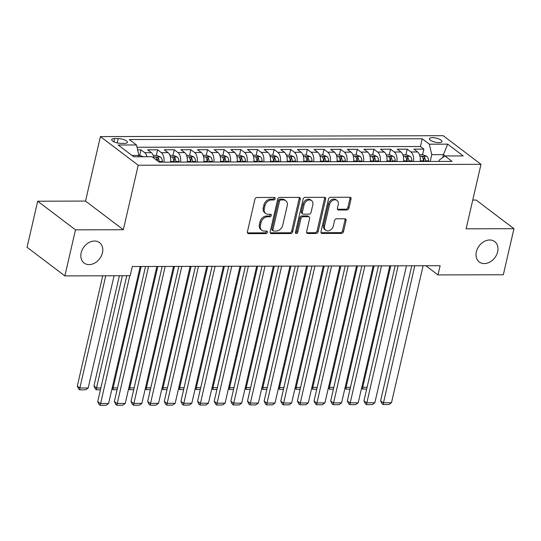 <?xml version="1.0" encoding="UTF-8"?>
<svg xmlns="http://www.w3.org/2000/svg" width="541" height="541" viewBox="0 0 541 541"><rect width="100%" height="100%" fill="white"/><g stroke="black" fill="none" stroke-linecap="round" stroke-linejoin="round"><path stroke-width="0.81" d="M275.173 198.703A1.373 1.055 127.1 0 0 274.321 197.438L256.968 197.485A1.961 1.508 127.1 0 0 254.912 199.298L247.399 231.852A1.961 1.508 127.1 0 0 247.846 233.408A1.961 1.508 127.1 0 0 248.617 233.658L265.969 233.611A1.373 1.055 127.1 0 0 266.551 231.075L264.306 231.081A6.276 4.815 127.1 0 1 261.851 230.297A6.276 4.815 127.1 0 1 260.417 225.313L261.046 222.594A6.276 4.815 127.1 0 1 267.606 216.799L269.851 216.792A1.373 1.055 127.1 0 0 270.439 214.256L268.194 214.263A6.276 4.815 127.1 0 1 265.739 213.479A6.276 4.815 127.1 0 1 264.299 208.495L264.928 205.776A6.276 4.815 127.1 0 1 271.487 199.981L273.732 199.974A1.373 1.055 127.1 0 0 275.173 198.703M265.739 213.479L264.711 212.708A6.276 4.815 127.1 0 1 263.278 207.717L263.907 205.005A6.276 4.815 127.1 0 1 270.466 199.203L272.711 199.196A1.373 1.055 127.1 0 0 274.172 197.438M247.453 232.873A1.961 1.508 127.1 0 0 247.595 232.88L264.948 232.833A1.373 1.055 127.1 0 0 266.409 231.081M261.851 230.297L260.83 229.526A6.276 4.815 127.1 0 1 259.396 224.535L260.025 221.824A6.276 4.815 127.1 0 1 266.585 216.021L268.83 216.015A1.373 1.055 127.1 0 0 270.29 214.256M476.351 251.808A12.788 9.812 127.1 0 0 479.279 261.979A12.788 9.812 127.1 0 0 489.943 262A12.788 9.812 127.1 0 0 497.652 251.754A12.788 9.812 127.1 0 0 494.724 241.59A12.788 9.812 127.1 0 0 484.06 241.57A12.788 9.812 127.1 0 0 476.351 251.808M81.157 252.85A12.788 9.812 127.1 0 0 84.085 263.014A12.788 9.812 127.1 0 0 94.743 263.034A12.788 9.812 127.1 0 0 102.452 252.789A12.788 9.812 127.1 0 0 99.53 242.625A12.788 9.812 127.1 0 0 88.866 242.605A12.788 9.812 127.1 0 0 81.157 252.85M432.435 137.664A6.397 2.069 13 0 0 429.473 138.706A6.397 2.069 13 0 0 432.455 141.282A6.397 2.069 13 0 0 438.974 142.621A6.397 2.069 13 0 0 441.936 141.58A6.397 2.069 13 0 0 438.954 139.003A6.397 2.069 13 0 0 432.435 137.664M346.876 209.989A1.961 1.508 127.1 0 0 348.925 208.177L351.035 199.047A1.961 1.508 127.1 0 0 350.588 197.485A1.961 1.508 127.1 0 0 349.817 197.242L330.544 197.289A1.961 1.508 127.1 0 0 328.495 199.108L320.982 231.656A1.961 1.508 127.1 0 0 321.428 233.218A1.961 1.508 127.1 0 0 322.193 233.462L341.466 233.414A1.961 1.508 127.1 0 0 343.521 231.602L346.064 220.566A1.961 1.508 127.1 0 0 345.618 219.01A1.961 1.508 127.1 0 0 344.854 218.76L336.603 218.787A1.961 1.508 127.1 0 0 334.554 220.6L333.29 226.07A5.248 4.024 127.1 0 1 330.125 230.27A5.248 4.024 127.1 0 1 325.75 230.263A5.248 4.024 127.1 0 1 324.553 226.091L329.496 204.66A5.248 4.024 127.1 0 1 332.661 200.461A5.248 4.024 127.1 0 1 337.036 200.468A5.248 4.024 127.1 0 1 338.233 204.64L337.415 208.211A1.961 1.508 127.1 0 0 337.861 209.766A1.961 1.508 127.1 0 0 338.625 210.016L346.876 209.989L345.855 209.218A1.961 1.508 127.1 0 0 347.904 207.406L350.013 198.27A1.961 1.508 127.1 0 0 349.959 197.249M466.112 228.823L513.95 228.694L503.313 274.754L438.007 274.929L440.131 265.719L132.295 266.524L130.171 275.734L64.859 275.903L75.49 229.844L123.328 229.722L138.219 165.235L480.996 164.336L466.112 228.823M300.241 199.183A1.961 1.508 127.1 0 0 299.788 197.621A1.961 1.508 127.1 0 0 299.024 197.377L279.751 197.424A1.961 1.508 127.1 0 0 277.702 199.237L270.182 231.791A1.961 1.508 127.1 0 0 270.635 233.354A1.961 1.508 127.1 0 0 271.399 233.597L290.673 233.543A1.961 1.508 127.1 0 0 292.722 231.731L300.241 199.183L299.22 198.405A1.961 1.508 127.1 0 0 299.166 197.384M305.151 197.357L324.424 197.309A1.961 1.508 127.1 0 1 325.188 197.553A1.961 1.508 127.1 0 1 325.635 199.115L318.122 231.663A1.961 1.508 127.1 0 1 316.072 233.475L307.822 233.502A1.961 1.508 127.1 0 1 307.058 233.252A1.961 1.508 127.1 0 1 306.605 231.697L309.655 218.496A1.961 1.508 127.1 0 0 309.209 216.934A1.961 1.508 127.1 0 0 308.438 216.691L302.967 216.704A1.961 1.508 127.1 0 0 300.918 218.517L297.746 232.258A1.373 1.055 127.1 0 1 295.454 232.265L303.095 199.169A1.961 1.508 127.1 0 1 305.151 197.357M422.548 154.78L423.853 149.113L413.872 149.133L417.598 151.96L410.944 151.98A7.993 4.429 89.8 0 1 413.513 161.482M405.906 154.821L407.211 149.154L397.229 149.181L400.962 152.007L394.301 152.021A7.993 4.429 89.8 0 1 396.871 161.529M389.263 154.861L390.575 149.194L380.587 149.221L384.32 152.048L377.665 152.068A7.993 4.429 89.8 0 1 380.235 161.57M372.627 154.909L373.932 149.242L363.951 149.269L367.677 152.095L361.023 152.109A7.993 4.429 89.8 0 1 363.593 161.617M355.985 154.949L357.297 149.282L347.308 149.309L351.041 152.136L344.387 152.156A7.993 4.429 89.8 0 1 346.95 161.658M339.349 154.996L340.654 149.33L330.673 149.357L334.399 152.177L327.745 152.197A7.993 4.429 89.8 0 1 330.314 161.698M322.707 155.037L324.012 149.37L314.03 149.397L317.763 152.224L311.102 152.237A7.993 4.429 89.8 0 1 313.672 161.745M306.064 155.084L307.376 149.417L297.388 149.444L301.121 152.264L294.466 152.285A7.993 4.429 89.8 0 1 297.036 161.786M289.428 155.125L290.733 149.458L280.752 149.485L284.478 152.312L277.824 152.325A7.993 4.429 89.8 0 1 280.394 161.833M272.786 155.172L274.098 149.505L264.109 149.526L267.842 152.352L261.188 152.373A7.993 4.429 89.8 0 1 263.751 161.874M256.15 155.213L257.455 149.546L247.474 149.573L251.2 152.4L244.546 152.413A7.993 4.429 89.8 0 1 247.115 161.921M239.507 155.253L240.813 149.587L230.831 149.614L234.564 152.44L227.903 152.461A7.993 4.429 89.8 0 1 230.473 161.962M222.865 155.301L224.177 149.634L214.189 149.661L217.922 152.488L211.267 152.501A7.993 4.429 89.8 0 1 213.837 162.009M206.229 155.341L207.534 149.674L197.553 149.701L201.279 152.528L194.625 152.548A7.993 4.429 89.8 0 1 197.195 162.05M189.587 155.389L190.899 149.722L180.91 149.749L184.643 152.576L177.989 152.589A7.993 4.429 89.8 0 1 180.552 162.09M172.951 155.429L174.256 149.762L164.275 149.789L168.001 152.616L161.346 152.636A7.993 4.429 89.8 0 1 163.916 162.138M156.308 155.477L157.614 149.81L147.632 149.837L151.365 152.657A7.993 4.429 89.8 0 1 153.969 158.188M120.886 143.372L124.545 143.365A6.194 2.002 13 0 0 127.412 142.357A6.194 2.002 13 0 0 124.525 139.862A6.194 2.002 13 0 0 118.209 138.564L114.55 138.577A6.194 2.002 13 0 0 111.683 139.578A6.194 2.002 13 0 0 114.564 142.08A6.194 2.002 13 0 0 120.886 143.372M138.219 165.235L100.41 136.596L443.194 135.696L480.996 164.336M423.853 149.113L420.431 146.516L422.217 138.78L129.353 139.544L136.508 144.968L138.895 155.429L138.584 156.768M422.217 138.78L429.371 144.197L447.671 144.149L463.204 155.916L444.898 155.964L452.053 161.38L159.196 162.151L159.169 161.509A5.295 2.935 -90.2 0 0 158.134 157.837C156.755 156.937 156.085 156.937 156.139 157.837A5.295 2.935 89.8 0 1 157.086 160.555M136.508 144.968L118.202 145.015L133.735 156.782L152.041 156.728L159.196 162.151M139.666 155.517L140.978 149.85L144.704 152.677A7.993 4.429 89.8 0 1 147.03 156.741M157.614 149.81L161.346 152.636M174.256 149.762L177.989 152.589M190.899 149.722L194.625 152.548M207.534 149.674L211.267 152.501M224.177 149.634L227.903 152.461M240.813 149.587L244.546 152.413M257.455 149.546L261.188 152.373M274.098 149.505L277.824 152.325M290.733 149.458L294.466 152.285M307.376 149.417L311.102 152.237M324.012 149.37L327.745 152.197M340.654 149.33L344.387 152.156M357.297 149.282L361.023 152.109M373.932 149.242L377.665 152.068M390.575 149.194L394.301 152.021M407.211 149.154L410.944 151.98M420.431 146.516L137.029 147.26M140.978 149.85L137.624 149.857M442.727 157.566L443.404 154.631L431.752 154.665L430.19 161.441M138.895 155.429L131.984 155.45M123.328 229.722L85.525 201.076L37.687 201.205L75.49 229.844M37.687 201.205L27.05 247.264L64.859 275.903M513.95 228.694L476.141 200.055L472.753 200.062M85.525 201.076L100.41 136.596M425.895 265.753L438.007 274.929M445.155 155.964L443.404 154.631L447.671 144.149M438.839 161.414L439.109 160.237L444.898 155.964M170.571 162.117A7.993 4.429 -90.2 0 0 168.001 152.616M187.213 162.077A7.993 4.429 -90.2 0 0 184.643 152.576M203.849 162.03A7.993 4.429 -90.2 0 0 201.279 152.528M220.491 161.989A7.993 4.429 -90.2 0 0 217.922 152.488M237.127 161.948A7.993 4.429 -90.2 0 0 234.564 152.44M253.77 161.901A7.993 4.429 -90.2 0 0 251.2 152.4M270.412 161.86A7.993 4.429 -90.2 0 0 267.842 152.352M287.048 161.813A7.993 4.429 -90.2 0 0 284.478 152.312M303.69 161.773A7.993 4.429 -90.2 0 0 301.121 152.264M320.326 161.725A7.993 4.429 -90.2 0 0 317.763 152.224M336.969 161.685A7.993 4.429 -90.2 0 0 334.399 152.177M353.611 161.637A7.993 4.429 -90.2 0 0 351.041 152.136M370.247 161.597A7.993 4.429 -90.2 0 0 367.677 152.095M386.889 161.549A7.993 4.429 -90.2 0 0 384.32 152.048M403.525 161.509A7.993 4.429 -90.2 0 0 400.962 152.007M420.168 161.468A7.993 4.429 -90.2 0 0 417.598 151.96M431.752 154.665L429.371 144.197M270.236 232.813A1.961 1.508 127.1 0 0 270.378 232.819L289.651 232.772A1.961 1.508 127.1 0 0 291.7 230.96L299.22 198.405M280.962 199.954A1.373 1.055 127.1 0 0 279.528 201.225L272.928 229.797A1.373 1.055 127.1 0 0 273.78 231.061L276.147 231.054A6.276 4.815 127.1 0 0 282.713 225.252L287.224 205.722A6.276 4.815 127.1 0 0 285.783 200.731A6.276 4.815 127.1 0 0 283.328 199.947L280.962 199.954L279.94 199.176A1.373 1.055 127.1 0 0 278.507 200.447L279.528 201.225M273.246 230.885L272.224 230.114A1.373 1.055 127.1 0 1 271.907 229.019L278.507 200.447M285.783 200.731L284.762 199.954A6.276 4.815 127.1 0 0 282.307 199.176L283.328 199.947M279.94 199.176L282.307 199.176M306.659 232.718A1.961 1.508 127.1 0 0 306.801 232.725L315.051 232.704A1.961 1.508 127.1 0 0 317.1 230.892L324.614 198.337A1.961 1.508 127.1 0 0 324.566 197.316M309.209 216.934L308.187 216.163A1.961 1.508 127.1 0 0 307.416 215.913L301.946 215.927A1.961 1.508 127.1 0 0 299.897 217.746L296.725 231.487L297.746 232.258M295.433 232.745A1.373 1.055 127.1 0 0 296.725 231.487M312.82 204.796A5.248 4.024 127.1 0 0 311.616 200.623A5.248 4.024 127.1 0 0 307.241 200.616A5.248 4.024 127.1 0 0 304.083 204.816L302.338 212.37A1.961 1.508 127.1 0 0 302.784 213.925A1.961 1.508 127.1 0 0 303.555 214.175L309.026 214.155A1.961 1.508 127.1 0 0 311.075 212.343L312.82 204.796M311.616 200.623L310.595 199.852A5.248 4.024 127.1 0 0 306.22 199.839A5.248 4.024 127.1 0 0 303.055 204.045L304.083 204.816M302.784 213.925L301.763 213.154A1.961 1.508 127.1 0 1 301.317 211.592L303.055 204.045M337.462 209.232A1.961 1.508 127.1 0 0 337.604 209.239L345.855 209.218M337.036 200.468L336.015 199.69A5.248 4.024 127.1 0 0 331.64 199.683A5.248 4.024 127.1 0 0 328.475 203.889L329.496 204.66M325.75 230.263L324.728 229.485A5.248 4.024 127.1 0 1 323.532 225.32L328.475 203.889M321.029 232.684A1.961 1.508 127.1 0 0 321.171 232.691L340.445 232.637A1.961 1.508 127.1 0 0 342.5 230.824L345.043 219.795A1.961 1.508 127.1 0 0 344.996 218.767M102.749 275.809L77.295 386.078L79.845 388.012L105.752 275.802M114.077 275.775L88.169 387.992L85.6 389.811L79.777 389.824L78.756 389.053L77.295 386.078M143.209 156.755L140.234 155.517L138.875 155.517M79.777 389.824L79.845 388.012L88.169 387.992M140.227 266.503L108.606 403.471L100.281 403.491L97.732 401.557L99.192 404.533L100.213 405.304L129.779 275.734M126.777 275.741L97.732 401.557M108.606 403.471L106.036 405.29L100.213 405.304M119.392 275.761L93.931 386.037L96.487 387.971L122.394 275.754M153.292 155.483L156.876 155.477L160.582 157.018A5.295 2.935 89.8 0 1 162.327 161.502L162.354 162.144M156.004 157.411L156.139 157.837M158.134 157.837L157.526 160.488A2.698 1.495 89.8 0 1 157.654 160.981M100.45 389.77L96.413 389.784L96.487 387.971L100.869 387.958M96.413 389.784L95.392 389.006L93.931 386.037M112.332 387.322L113.13 387.924L141.16 266.497M175.832 162.104L175.811 161.468A5.295 2.935 -90.2 0 0 174.777 157.789C173.391 156.897 172.728 156.897 172.775 157.796A5.295 2.935 89.8 0 1 173.81 161.468L170.652 161.482L170.672 162.117M169.935 155.436L173.512 155.429L177.225 156.971A5.295 2.935 89.8 0 1 178.97 161.455L178.997 162.097M173.81 161.468L173.837 162.111M174.777 157.789L174.161 160.44A2.698 1.495 89.8 0 1 174.371 161.644L174.391 162.111M172.647 157.363L172.775 157.796M117.093 389.73L113.055 389.736L113.13 387.924L117.512 387.917M113.055 389.736L111.98 388.851M128.974 387.282L129.766 387.883L157.803 266.456M187.287 161.455L187.314 162.077M186.571 155.395L190.155 155.389L193.861 156.931A5.295 2.935 89.8 0 1 195.612 161.414L195.632 162.057M192.474 162.063L192.447 161.421A5.295 2.935 -90.2 0 0 191.413 157.749C190.033 156.849 189.364 156.849 189.418 157.749A5.295 2.935 89.8 0 1 190.452 161.428L190.479 162.07M191.413 157.749L190.804 160.4A2.698 1.495 89.8 0 1 191.014 161.597L191.034 162.063M189.282 157.323L189.418 157.749M133.728 389.682L129.698 389.696L129.766 387.883L134.148 387.87M129.698 389.696L128.616 388.81M145.61 387.234L146.408 387.836L174.439 266.415M203.93 161.407L203.957 162.03M203.213 155.355L206.797 155.341L210.503 156.89A5.295 2.935 89.8 0 1 212.248 161.367L212.275 162.009M209.11 162.016L209.09 161.38A5.295 2.935 -90.2 0 0 208.055 157.702C206.669 156.809 206.006 156.809 206.06 157.708A5.295 2.935 89.8 0 1 207.088 161.38L207.115 162.023M208.055 157.702L207.44 160.352A2.698 1.495 89.8 0 1 207.656 161.556L207.67 162.023M205.925 157.275L206.06 157.708M150.371 389.642L146.334 389.648L146.408 387.836L150.79 387.829M146.334 389.648L145.258 388.763M156.863 266.456L125.242 403.43L116.924 403.451L114.367 401.517L115.828 404.485L116.849 405.263L148.545 266.483M145.543 266.49L114.367 401.517M125.242 403.43L122.679 405.25L116.849 405.263M173.505 266.415L141.884 403.383L133.566 403.41L131.01 401.469L132.471 404.445L133.492 405.216L165.188 266.436M162.185 266.442L131.01 401.469M141.884 403.383L139.314 405.202L133.492 405.216M190.148 266.368L158.52 403.343L150.202 403.363L147.646 401.429L149.113 404.404L150.134 405.175L181.823 266.395M178.821 266.402L147.646 401.429M158.52 403.343L155.957 405.162L150.134 405.175M206.784 266.328L175.162 403.295L166.844 403.322L164.288 401.388L165.749 404.357L166.77 405.135L198.466 266.348M195.463 266.355L164.288 401.388M175.162 403.295L172.593 405.114L166.77 405.135M162.253 387.194L163.044 387.796L191.081 266.368M225.753 161.975L225.725 161.333A5.295 2.935 -90.2 0 0 224.691 157.661C223.311 156.762 222.649 156.762 222.696 157.668A5.295 2.935 89.8 0 1 223.731 161.34L220.572 161.346L220.593 161.989M219.856 155.308L223.433 155.301L227.139 156.843A5.295 2.935 89.8 0 1 228.89 161.326L228.917 161.969M223.731 161.34L223.758 161.982M224.691 157.661L224.082 160.312A2.698 1.495 89.8 0 1 224.292 161.509L224.312 161.982M222.561 157.235L222.696 157.668M167.013 389.594L162.976 389.608L163.044 387.796L167.426 387.782M162.976 389.608L161.901 388.722M223.426 266.287L191.805 403.255L183.48 403.275L180.931 401.341L182.391 404.316L183.413 405.087L215.102 266.307M212.099 266.314L180.931 401.341M191.805 403.255L189.235 405.074L183.413 405.087M178.888 387.146L179.686 387.748L207.717 266.328M242.395 161.935L242.368 161.292A5.295 2.935 -90.2 0 0 241.333 157.614C239.954 156.721 239.284 156.721 239.338 157.62A5.295 2.935 89.8 0 1 240.373 161.299L237.208 161.306L237.235 161.948M236.491 155.267L240.076 155.253L243.781 156.802A5.295 2.935 89.8 0 1 245.526 161.286L245.553 161.921M240.373 161.299L240.393 161.935M241.333 157.614L240.725 160.264A2.698 1.495 89.8 0 1 240.934 161.468L240.948 161.935M239.203 157.194L239.338 157.62M183.649 389.554L179.612 389.561L179.686 387.748L184.068 387.741M179.612 389.561L178.537 388.675M240.062 266.24L208.441 403.214L200.123 403.234L197.566 401.3L199.027 404.269L200.048 405.047L231.744 266.26M228.742 266.273L197.566 401.3M208.441 403.214L205.878 405.026L200.048 405.047M195.531 387.106L196.329 387.708L224.359 266.28M253.851 161.279L253.871 161.901M253.134 155.22L256.711 155.213L260.424 156.755A5.295 2.935 89.8 0 1 262.169 161.238L262.196 161.881M259.031 161.887L259.011 161.245A5.295 2.935 -90.2 0 0 257.976 157.573C256.59 156.674 255.927 156.68 255.974 157.58A5.295 2.935 89.8 0 1 257.009 161.252L257.036 161.894M257.976 157.573L257.36 160.224A2.698 1.495 89.8 0 1 257.57 161.421L257.59 161.894M255.846 157.147L255.974 157.58M200.292 389.506L196.255 389.52L196.329 387.708L200.711 387.694M196.255 389.52L195.179 388.634M256.704 266.199L225.083 403.167L216.765 403.187L214.209 401.253L215.67 404.228L216.691 404.999L248.387 266.219M245.384 266.226L214.209 401.253M225.083 403.167L222.513 404.986L216.691 404.999M212.173 387.058L212.965 387.667L241.002 266.24M275.673 161.847L275.646 161.204A5.295 2.935 -90.2 0 0 274.612 157.526C273.232 156.633 272.563 156.633 272.617 157.532A5.295 2.935 89.8 0 1 273.651 161.211L270.493 161.218L270.514 161.86M269.77 155.179L273.354 155.166L277.06 156.714A5.295 2.935 89.8 0 1 278.811 161.198L278.831 161.833M273.651 161.211L273.678 161.847M274.612 157.526L274.003 160.177A2.698 1.495 89.8 0 1 274.213 161.38L274.233 161.847M272.481 157.106L272.617 157.532M216.927 389.466L212.897 389.473L212.965 387.667L217.347 387.654M212.897 389.473L211.815 388.587M273.347 266.152L241.719 403.126L233.401 403.146L230.845 401.212L232.312 404.181L233.333 404.959L265.022 266.172M262.02 266.186L230.845 401.212M241.719 403.126L239.156 404.938L233.333 404.959M228.809 387.018L229.607 387.62L257.638 266.192M292.309 161.8L292.289 161.157A5.295 2.935 -90.2 0 0 291.254 157.485C289.868 156.586 289.205 156.592 289.259 157.492A5.295 2.935 89.8 0 1 290.287 161.164L287.129 161.171L287.156 161.813M286.412 155.132L289.996 155.125L293.702 156.667A5.295 2.935 89.8 0 1 295.447 161.15L295.474 161.793M290.287 161.164L290.314 161.806M291.254 157.485L290.639 160.136A2.698 1.495 89.8 0 1 290.855 161.34L290.869 161.806M289.124 157.059L289.259 157.492M233.57 389.419L229.533 389.432L229.607 387.62L233.989 387.606M229.533 389.432L228.458 388.546M245.452 386.977L246.243 387.579L274.28 266.152M303.772 161.144L303.792 161.773M303.055 155.091L306.632 155.078L310.338 156.626A5.295 2.935 89.8 0 1 312.089 161.11L312.116 161.745M308.952 161.759L308.925 161.117A5.295 2.935 -90.2 0 0 307.897 157.438C306.51 156.545 305.848 156.545 305.895 157.445A5.295 2.935 89.8 0 1 306.93 161.123L306.957 161.759M307.897 157.438L307.281 160.095A2.698 1.495 89.8 0 1 307.491 161.292L307.511 161.759M305.76 157.018L305.895 157.445M250.213 389.378L246.175 389.385L246.243 387.579L250.625 387.566M246.175 389.385L245.1 388.506M262.087 386.93L262.885 387.532L290.916 266.104M320.407 161.103L320.434 161.725M319.69 155.044L323.275 155.037L326.98 156.579A5.295 2.935 89.8 0 1 328.725 161.062L328.752 161.705M325.594 161.712L325.567 161.076A5.295 2.935 -90.2 0 0 324.532 157.397C323.153 156.498 322.483 156.505 322.537 157.404A5.295 2.935 89.8 0 1 323.572 161.076L323.592 161.718M324.532 157.397L323.924 160.048A2.698 1.495 89.8 0 1 324.133 161.252L324.147 161.718M322.402 156.971L322.537 157.404M266.848 389.331L262.811 389.344L262.885 387.532L267.268 387.518M262.811 389.344L261.736 388.458M278.73 386.889L279.528 387.491L307.559 266.064M342.23 161.671L342.21 161.029A5.295 2.935 -90.2 0 0 341.175 157.357C339.789 156.457 339.126 156.457 339.173 157.357A5.295 2.935 89.8 0 1 340.208 161.035L337.05 161.042L337.07 161.685M336.333 155.003L339.91 154.996L343.623 156.538A5.295 2.935 89.8 0 1 345.368 161.022L345.395 161.664M340.208 161.035L340.235 161.678M341.175 157.357L340.56 160.008A2.698 1.495 89.8 0 1 340.769 161.204L340.789 161.671M339.045 156.931L339.173 157.357M283.491 389.29L279.454 389.304L279.528 387.491L283.91 387.478M279.454 389.304L278.378 388.418M295.372 386.842L296.164 387.444L324.201 266.016M358.872 161.624L358.845 160.988A5.295 2.935 -90.2 0 0 357.811 157.309C356.431 156.417 355.762 156.417 355.816 157.316A5.295 2.935 89.8 0 1 356.85 160.988L353.692 161.002L353.713 161.637M352.969 154.956L356.553 154.949L360.259 156.498A5.295 2.935 89.8 0 1 362.01 160.975L362.03 161.617M356.85 160.988L356.877 161.631M357.811 157.309L357.202 159.96A2.698 1.495 89.8 0 1 357.412 161.164L357.432 161.631M355.68 156.883L355.816 157.316M300.127 389.25L296.096 389.256L296.164 387.444L300.546 387.437M296.096 389.256L295.014 388.37M312.008 386.801L312.806 387.403L340.837 265.976M370.328 160.975L370.355 161.597M369.611 154.915L373.195 154.909L376.901 156.45A5.295 2.935 89.8 0 1 378.646 160.934L378.673 161.576M375.508 161.583L375.488 160.941A5.295 2.935 -90.2 0 0 374.453 157.269C373.067 156.369 372.404 156.369 372.458 157.269A5.295 2.935 89.8 0 1 373.486 160.947L373.513 161.59M374.453 157.269L373.838 159.92A2.698 1.495 89.8 0 1 374.054 161.117L374.068 161.583M372.323 156.843L372.458 157.269M316.769 389.202L312.732 389.216L312.806 387.403L317.188 387.39M312.732 389.216L311.657 388.33M328.651 386.754L329.442 387.356L357.479 265.935M392.151 161.536L392.124 160.9A5.295 2.935 -90.2 0 0 391.096 157.221C389.709 156.329 389.047 156.329 389.094 157.228A5.295 2.935 89.8 0 1 390.129 160.907L386.971 160.914L386.991 161.549M386.254 154.875L389.831 154.861L393.537 156.41A5.295 2.935 89.8 0 1 395.288 160.893L395.315 161.529M390.129 160.907L390.156 161.543M391.096 157.221L390.48 159.872A2.698 1.495 89.8 0 1 390.69 161.076L390.71 161.543M388.959 156.795L389.094 157.228M333.412 389.162L329.374 389.168L329.442 387.356L333.824 387.349M329.374 389.168L328.299 388.282M345.286 386.714L346.084 387.315L374.115 265.888M408.793 161.495L408.766 160.853A5.295 2.935 -90.2 0 0 407.731 157.181C406.352 156.281 405.682 156.281 405.736 157.188A5.295 2.935 89.8 0 1 406.771 160.86L403.613 160.866L403.633 161.509M402.889 154.827L406.474 154.821L410.179 156.363A5.295 2.935 89.8 0 1 411.924 160.846L411.951 161.489M406.771 160.86L406.791 161.502M407.731 157.181L407.123 159.832A2.698 1.495 89.8 0 1 407.332 161.029L407.346 161.502M405.601 156.755L405.736 157.188M350.047 389.114L346.01 389.128L346.084 387.315L350.467 387.302M346.01 389.128L344.935 388.242M361.929 386.666L362.727 387.268L390.758 265.847M420.249 160.839L420.276 161.468M419.532 154.787L423.109 154.773L426.822 156.322A5.295 2.935 89.8 0 1 428.567 160.805L428.594 161.441M425.429 161.455L425.409 160.812A5.295 2.935 -90.2 0 0 424.374 157.133C422.988 156.241 422.325 156.241 422.372 157.14A5.295 2.935 89.8 0 1 423.407 160.819L423.434 161.455M424.374 157.133L423.759 159.784A2.698 1.495 89.8 0 1 423.968 160.988L423.988 161.455M422.244 156.714L422.372 157.14M366.69 389.074L362.653 389.08L362.727 387.268L367.109 387.261M362.653 389.08L361.577 388.195M289.983 266.111L258.361 403.079L250.043 403.099L247.487 401.165L248.948 404.141L249.969 404.911L281.665 266.131M278.662 266.138L247.487 401.165M258.361 403.079L255.792 404.898L249.969 404.911M306.625 266.064L275.004 403.038L266.679 403.059L264.13 401.124L265.59 404.093L266.612 404.871L298.301 266.091M295.298 266.098L264.13 401.124M275.004 403.038L272.434 404.857L266.612 404.871M323.261 266.023L291.64 402.991L283.322 403.018L280.765 401.077L282.226 404.053L283.247 404.824L314.943 266.044M311.941 266.05L280.765 401.077M291.64 402.991L289.077 404.81L283.247 404.824M339.904 265.976L308.282 402.95L299.964 402.971L297.408 401.037L298.869 404.005L299.89 404.783L331.586 266.003M328.583 266.01L297.408 401.037M308.282 402.95L305.712 404.769L299.89 404.783M356.546 265.935L324.918 402.903L316.6 402.93L314.044 400.989L315.511 403.965L316.532 404.736L348.221 265.956M345.219 265.962L314.044 400.989M324.918 402.903L322.355 404.722L316.532 404.736M373.182 265.895L341.56 402.862L333.242 402.883L330.686 400.949L332.147 403.924L333.168 404.695L364.864 265.915M361.861 265.922L330.686 400.949M341.56 402.862L338.991 404.682L333.168 404.695M389.824 265.847L358.203 402.815L349.878 402.842L347.329 400.908L348.789 403.877L349.811 404.654L381.5 265.868M378.497 265.874L347.329 400.908M358.203 402.815L355.633 404.634L349.811 404.654M406.46 265.807L374.839 402.775L366.521 402.795L363.965 400.861L365.425 403.836L366.446 404.607L398.142 265.827M395.14 265.834L363.965 400.861M374.839 402.775L372.276 404.594L366.446 404.607M423.103 265.759L391.481 402.734L383.163 402.754L380.607 400.82L382.068 403.789L383.089 404.567L414.785 265.78M411.782 265.793L380.607 400.82M391.481 402.734L388.911 404.546L383.089 404.567M151.365 152.657L144.704 152.677M113.82 141.742L114.55 138.577M117.208 142.912L118.209 138.564M270.466 199.203L271.487 199.981M263.907 205.005L264.928 205.776M263.278 207.717L264.299 208.495M268.83 216.015L269.851 216.792M266.585 216.021L267.606 216.799M260.025 221.824L261.046 222.594M259.396 224.535L260.417 225.313M264.948 232.833L265.969 233.611M247.595 232.88L248.617 233.658M272.711 199.196L273.732 199.974M291.7 230.96L292.722 231.731M289.651 232.772L290.673 233.543M270.378 232.819L271.399 233.597M271.907 229.019L272.928 229.797M324.614 198.337L325.635 199.115M317.1 230.892L318.122 231.663M315.051 232.704L316.072 233.475M306.801 232.725L307.822 233.502M307.416 215.913L308.438 216.691M301.946 215.927L302.967 216.704M299.897 217.746L300.918 218.517M301.317 211.592L302.338 212.37M337.604 209.239L338.625 210.016M323.532 225.32L324.553 226.091M345.043 219.795L346.064 220.566M342.5 230.824L343.521 231.602M340.445 232.637L341.466 233.414M321.171 232.691L322.193 233.462M350.013 198.27L351.035 199.047M347.904 207.406L348.925 208.177M160.488 156.978L153.752 156.998M162.327 161.502L159.169 161.509M177.13 156.937L170.388 156.951M178.97 161.455L175.811 161.468M193.773 156.89L187.03 156.91M190.452 161.428L187.294 161.434M195.612 161.414L192.447 161.421M210.408 156.849L203.673 156.863M207.088 161.38L203.93 161.394M212.248 161.367L209.09 161.38M227.051 156.802L220.309 156.822M228.89 161.326L225.725 161.333M243.687 156.762L236.951 156.775M245.526 161.286L242.368 161.292M260.329 156.714L253.587 156.734M257.009 161.252L253.851 161.259M262.169 161.238L259.011 161.245M276.972 156.674L270.23 156.694M278.811 161.198L275.646 161.204M293.607 156.626L286.872 156.647M295.447 161.15L292.289 161.157M310.25 156.586L303.508 156.606M306.93 161.123L303.772 161.13M312.089 161.11L308.925 161.117M326.886 156.545L320.15 156.559M323.572 161.076L320.407 161.09M328.725 161.062L325.567 161.076M343.528 156.498L336.786 156.518M345.368 161.022L342.21 161.029M360.171 156.457L353.429 156.471M362.01 160.975L358.845 160.988M376.807 156.41L370.071 156.43M373.486 160.947L370.328 160.954M378.646 160.934L375.488 160.941M393.449 156.369L386.707 156.383M395.288 160.893L392.124 160.9M410.085 156.322L403.349 156.342M411.924 160.846L408.766 160.853M426.727 156.281L419.985 156.295M423.407 160.819L420.249 160.826M428.567 160.805L425.409 160.812"/></g></svg>
